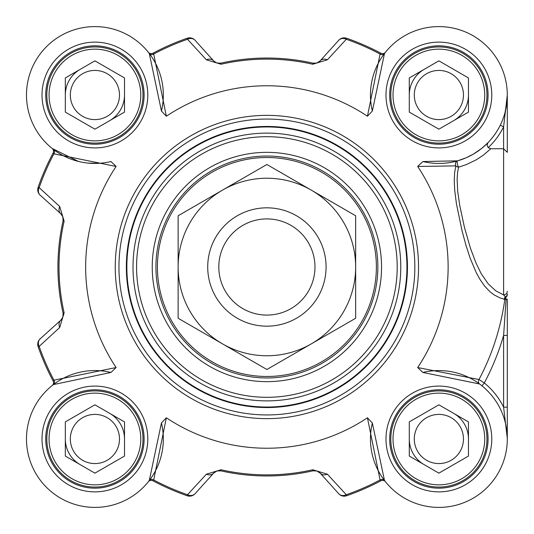 <?xml version="1.0" encoding="UTF-8"?>
<svg xmlns="http://www.w3.org/2000/svg" width="534" height="534" viewBox="0 0 534 534"><rect width="100%" height="100%" fill="white"/><g stroke="black" fill="none" stroke-linecap="round" stroke-linejoin="round"><path stroke-width="0.8" d="M78.371 161.408L52.152 148.432A3.698 3.698 0 0 1 53.106 153.064L53.927 153.819L116.112 166.454A181.226 181.226 0 0 0 116.112 367.546L53.927 380.181L53.106 380.936A242.256 242.256 0 0 1 38.141 346.746A242.256 242.256 0 0 0 53.106 380.936A3.698 3.698 0 0 1 52.178 385.548L52.152 385.568A3.698 3.698 0 0 0 52.178 385.548L52.452 385.321L52.178 385.548M52.152 385.568A3.698 3.698 0 0 0 52.185 385.535L53.387 384.6A3.698 3.144 52.6 0 0 53.927 380.181A241.168 241.168 0 0 1 39.169 346.392L59.701 327.502L64.133 312.864A207.886 207.886 0 0 1 64.133 221.136L59.701 206.498L39.169 187.608A241.168 241.168 0 0 1 53.927 153.819A3.698 3.144 -52.6 0 0 53.387 149.4M166.348 116.218L153.719 54.034L152.958 53.213A242.256 242.256 0 0 1 187.147 38.248A242.256 242.256 0 0 0 152.958 53.213A3.698 3.698 0 0 1 148.352 52.285L148.332 52.259A3.698 3.698 0 0 0 148.352 52.285L148.572 52.559L148.345 52.285A3.698 3.698 0 0 1 148.332 52.259L149.293 53.493A3.698 3.144 142.6 0 0 153.719 54.034A241.168 241.168 0 0 1 187.507 39.269L206.391 59.808L221.029 64.24A207.886 207.886 0 0 1 312.764 64.24L327.395 59.808L346.286 39.269A241.168 241.168 0 0 1 380.075 54.034L367.439 116.218A181.226 181.226 0 0 0 166.348 116.218L161.435 111.025L149.293 53.493M488.196 147.638A72.123 72.123 0 0 0 503.602 126.832L503.602 294.908L505.765 297.204L506.085 299.494L503.602 335.445L503.602 407.168L507.3 438.301L507.3 407.168L503.602 407.168A72.123 72.123 0 0 0 484.305 382.965L478.985 379.527L417.675 367.546A181.226 181.226 0 0 0 417.675 166.454L455.816 165.88A3.698 2.737 -166 0 0 458.599 167.162A3.698 1.095 74.1 0 1 457.244 163.337A3.698 1.095 74.1 0 1 457.585 160.834L466.322 157.697L473.431 154.072L481.741 148.352L487.929 142.725L487.081 145.221L488.196 147.638L490.826 148.739L503.602 148.739L507.3 152.344L507.3 95.092M414.838 267A147.945 147.945 0 0 0 266.893 119.055A147.945 147.945 0 0 0 118.955 267A147.945 147.945 0 0 0 266.893 414.945A147.945 147.945 0 0 0 414.838 267M126.351 267A140.542 140.542 0 0 0 266.893 407.542A140.542 140.542 0 0 0 407.442 267A140.542 140.542 0 0 0 266.893 126.458A140.542 140.542 0 0 0 126.351 267A140.542 140.542 0 0 0 266.893 407.542A140.542 140.542 0 0 0 407.442 267A140.542 140.542 0 0 0 266.893 126.458A140.542 140.542 0 0 0 126.351 267M206.391 59.808A7.396 6.121 -42 0 1 213.66 60.916L195.077 40.284A7.396 7.396 -109.2 0 0 187.147 38.248L187.507 39.269A7.396 6.168 -42 0 1 195.077 40.284A7.396 7.396 -109.2 0 0 187.147 38.248M327.395 474.192A7.396 6.121 138 0 1 320.126 473.084L338.71 493.716A7.396 7.396 70.8 0 0 346.639 495.752A242.256 242.256 0 0 0 380.835 480.787L380.075 479.966A241.168 241.168 0 0 1 346.286 494.731L327.395 474.192L312.764 469.76A207.886 207.886 0 0 1 221.029 469.76L206.391 474.192L187.507 494.731A241.168 241.168 0 0 1 153.719 479.966L166.348 417.782A181.226 181.226 0 0 0 367.439 417.782L380.075 479.966A3.698 3.144 -37.4 0 1 384.493 480.507L372.352 422.975L367.439 417.782M166.348 417.782L161.435 422.975L149.293 480.507L148.332 481.741A3.698 3.698 0 0 1 152.958 480.787A242.256 242.256 0 0 0 187.147 495.752A7.396 7.396 -138 0 0 195.077 493.716L213.66 473.084L216.944 470.981L220.789 470.821A208.968 208.968 0 0 0 312.997 470.821L316.829 470.975L320.126 473.084A7.396 7.396 0 0 0 318.344 471.635M381.55 267A114.656 114.656 0 0 0 209.568 167.703A114.656 114.656 0 0 0 209.568 366.297A114.656 114.656 0 0 0 381.55 267M377.852 267A110.959 110.959 0 0 1 266.893 377.959A110.959 110.959 0 0 1 155.935 267A110.959 110.959 0 0 1 266.893 156.041A110.959 110.959 0 0 1 377.852 267M507.3 119.055L507.3 152.344M367.439 116.218L372.352 111.025L384.493 53.493L385.461 52.259A3.698 3.698 0 0 1 380.835 53.213A242.256 242.256 0 0 0 346.639 38.248A7.396 7.396 42 0 0 338.71 40.284L320.126 60.916L316.842 63.019L312.997 63.179A208.968 208.968 0 0 0 220.789 63.179L216.777 62.965L213.707 60.969L195.077 40.284M385.461 52.259A3.698 3.698 0 0 1 385.441 52.285L385.461 52.259A3.698 3.698 0 0 1 380.835 53.213L380.075 54.034A3.698 3.144 37.4 0 0 384.493 53.493M338.71 40.284A7.396 6.168 42 0 1 346.286 39.269L346.639 38.248A7.396 7.396 42 0 0 338.71 40.284M318.144 62.478A7.396 7.396 0 0 0 320.126 60.916A7.396 6.121 42 0 1 327.395 59.808M52.152 148.432A3.698 3.698 0 0 1 52.178 148.452L52.152 148.432A3.698 3.698 0 0 1 53.106 153.064A242.256 242.256 0 0 0 38.141 187.254A7.396 7.396 -48 0 0 40.177 195.184L61.063 214.007L62.872 216.931L63.079 220.896A208.968 208.968 0 0 0 63.079 313.104L62.858 317.116L60.863 320.186L40.177 338.816A7.396 7.396 160.8 0 0 38.141 346.746L39.169 346.392A7.396 6.168 -132 0 1 40.177 338.816A7.396 7.396 160.8 0 0 38.141 346.746M40.177 195.184A7.396 6.168 -48 0 1 39.169 187.608L38.141 187.254A7.396 7.396 -48 0 0 40.177 195.184M64.133 221.136L63.079 220.896L62.858 216.884L60.809 213.767A7.396 6.121 -48 0 1 59.701 206.498M59.701 327.502A7.396 6.121 -132 0 1 60.809 320.233L60.829 320.213M346.639 495.752L346.286 494.731A7.396 6.168 138 0 1 338.71 493.716A7.396 7.396 70.8 0 0 346.639 495.752A242.256 242.256 0 0 0 380.835 480.787A3.698 3.698 0 0 1 385.441 481.715L384.493 480.507M148.332 481.741A3.698 3.698 0 0 1 148.352 481.715L148.332 481.741A3.698 3.698 0 0 1 152.958 480.787L153.719 479.966A3.698 3.144 -142.6 0 0 149.293 480.507M195.077 493.716A7.396 6.168 -138 0 1 187.507 494.731L187.147 495.752A7.396 7.396 -138 0 0 195.077 493.716M221.029 469.76L220.789 470.821L216.777 471.035L213.66 473.084A7.396 6.121 -138 0 1 206.391 474.192M417.675 367.546L422.868 372.458L479.572 383.979A3.698 3.144 -53.5 0 1 478.985 379.527A240.093 240.093 0 0 0 504.804 299.32A3.698 3.157 101.2 0 1 505.765 297.204A3.698 3.131 180 0 0 507.3 294.668M507.3 407.168L507.3 335.445L503.602 335.445A246.401 246.401 0 0 1 484.305 382.965L481.975 385.835M507.3 438.848L507.3 299.16A3.698 0.454 180 0 1 506.085 299.494L504.169 299.187A3.698 3.151 102.5 0 1 505.451 296.771A3.698 3.277 180 0 0 507.3 293.934M500.285 125.203L503.602 126.832L507.3 95.019M372.352 111.025A68.425 68.425 0 0 1 433.495 26.807A68.425 68.425 0 0 1 507.086 100.399A68.425 68.425 0 0 1 422.868 161.542L457.585 160.834A3.698 3.137 -105.9 0 0 455.816 165.88L454.614 172.762L454.24 180.532L454.721 190.431L456.41 203.628L462.01 230.661L465.842 244.859L470.147 258.169L476.221 272.58L480.019 279.489L484.692 286.157L489.912 291.671L494.017 294.828L500.104 297.965L504.169 299.187M507.02 101.166L505.004 112.581M507.3 291.297A3.698 3.618 -0 0 1 503.602 294.908L495.746 290.803L488.236 283.868L481.261 273.775L475.994 263.008L470.487 248.35L464.406 227.197L459.774 205.59L457.691 191.326L457.111 179.104L457.631 172.102L458.599 167.162L466.349 164.585L476.154 159.873L483.31 155.194L490.826 148.739M422.868 161.542L417.675 166.454M98.763 163.331L87.723 163.064M116.112 166.454L110.925 161.542A68.425 68.425 0 0 1 26.7 100.399A68.425 68.425 0 0 1 100.292 26.807A68.425 68.425 0 0 1 161.435 111.025M53.387 384.6L110.918 372.458L116.112 367.546M161.435 422.975A68.425 68.425 0 0 1 100.292 507.193A68.425 68.425 0 0 1 26.7 433.601A68.425 68.425 0 0 1 110.918 372.458M422.868 372.458A68.425 68.425 0 0 1 507.086 433.601A68.425 68.425 0 0 1 433.495 507.193A68.425 68.425 0 0 1 372.352 422.975M144.1 438.981A49.188 49.188 0 0 1 94.912 488.176A49.188 49.188 0 0 1 45.724 438.981A49.188 49.188 0 0 1 94.912 389.793A49.188 49.188 0 0 1 144.1 438.981A49.188 49.188 0 0 1 94.912 488.176A49.188 49.188 0 0 1 45.724 438.981A49.188 49.188 0 0 0 94.912 488.176A49.188 49.188 0 0 0 144.1 438.981M488.069 438.981A49.188 49.188 0 0 1 438.875 488.176A49.188 49.188 0 0 1 389.686 438.981A49.188 49.188 0 0 1 438.875 389.793A49.188 49.188 0 0 1 488.069 438.981A49.188 49.188 0 0 1 438.875 488.176A49.188 49.188 0 0 1 389.686 438.981A49.188 49.188 0 0 0 438.875 488.176A49.188 49.188 0 0 0 488.069 438.981M488.069 95.019A49.188 49.188 0 0 1 438.875 144.207A49.188 49.188 0 0 1 389.686 95.019A49.188 49.188 0 0 1 438.875 45.824A49.188 49.188 0 0 1 488.069 95.019A49.188 49.188 0 0 1 438.875 144.207A49.188 49.188 0 0 1 389.686 95.019A49.188 49.188 0 0 0 438.875 144.207A49.188 49.188 0 0 0 488.069 95.019M144.1 95.019A49.188 49.188 0 0 1 94.912 144.207A49.188 49.188 0 0 1 45.724 95.019A49.188 49.188 0 0 1 94.912 45.824A49.188 49.188 0 0 1 144.1 95.019A49.188 49.188 0 0 1 94.912 144.207A49.188 49.188 0 0 1 45.724 95.019A49.188 49.188 0 0 0 94.912 144.207A49.188 49.188 0 0 0 144.1 95.019M478.597 416.053A45.864 45.864 0 0 1 438.875 484.845A45.864 45.864 0 0 1 399.158 416.053A45.864 45.864 0 0 1 478.597 416.053M438.875 404.819L468.465 421.9L468.465 456.063L438.875 473.151L409.291 456.063L409.291 421.9L438.875 404.819M397.236 463.025A48.08 48.08 0 0 0 462.918 480.62A48.08 48.08 0 0 0 480.513 414.945A48.08 48.08 0 0 0 414.838 397.343A48.08 48.08 0 0 0 397.236 463.025M468.465 438.981A29.59 29.59 0 0 0 453.673 413.356M409.291 438.981A29.59 29.59 0 0 0 424.083 464.607M417.588 451.277A24.584 24.584 0 0 0 460.168 451.277A24.584 24.584 0 0 0 438.875 414.397A24.584 24.584 0 0 0 417.588 451.277M478.597 117.947A45.864 45.864 0 0 1 399.158 117.947A45.864 45.864 0 0 1 438.875 49.155A45.864 45.864 0 0 1 478.597 117.947M468.465 77.937L468.465 112.1L438.875 129.181L409.291 112.1L409.291 77.937L438.875 60.849L468.465 77.937M397.236 70.975A48.08 48.08 0 0 0 414.838 136.657A48.08 48.08 0 0 0 480.513 119.055A48.08 48.08 0 0 0 462.918 53.38A48.08 48.08 0 0 0 397.236 70.975M453.673 120.644A29.59 29.59 0 0 0 468.465 95.019M424.083 69.393A29.59 29.59 0 0 0 409.291 95.019M417.588 82.723A24.584 24.584 0 0 0 438.875 119.603A24.584 24.584 0 0 0 460.168 82.723A24.584 24.584 0 0 0 417.588 82.723M134.628 117.947A45.864 45.864 0 0 1 55.196 117.947A45.864 45.864 0 0 1 94.912 49.155A45.864 45.864 0 0 1 134.628 117.947M124.502 77.937L124.502 112.1L94.912 129.181L65.322 112.1L65.322 77.937L94.912 60.849L124.502 77.937M53.273 70.975A48.08 48.08 0 0 0 70.868 136.657A48.08 48.08 0 0 0 136.55 119.055A48.08 48.08 0 0 0 118.955 53.38A48.08 48.08 0 0 0 53.273 70.975M109.704 120.644A29.59 29.59 0 0 0 124.502 95.019M66.329 87.362A29.59 29.59 0 0 1 80.12 69.393A29.59 29.59 0 0 0 65.322 95.019M73.619 82.723A24.584 24.584 0 0 0 94.912 119.603A24.584 24.584 0 0 0 116.205 82.723A24.584 24.584 0 0 0 73.619 82.723M134.628 416.053A45.864 45.864 0 0 1 94.912 484.845A45.864 45.864 0 0 1 55.196 416.053A45.864 45.864 0 0 1 134.628 416.053M94.912 404.819L124.502 421.9L124.502 456.063L94.912 473.151L65.322 456.063L65.322 421.9L94.912 404.819M53.273 463.025A48.08 48.08 0 0 0 118.955 480.62A48.08 48.08 0 0 0 136.55 414.945A48.08 48.08 0 0 0 70.868 397.343A48.08 48.08 0 0 0 53.273 463.025M124.502 438.981A29.59 29.59 0 0 0 109.704 413.356M65.322 438.981A29.59 29.59 0 0 0 80.12 464.607A29.59 29.59 0 0 1 66.329 446.638M73.619 451.277A24.584 24.584 0 0 0 116.205 451.277A24.584 24.584 0 0 0 94.912 414.397A24.584 24.584 0 0 0 73.619 451.277M217.885 470.748L220.789 470.821A7.396 7.396 0 0 0 220.736 470.808M312.764 64.24L312.997 63.179L315.974 63.239L318.344 62.365M315.901 63.252L312.997 63.179A7.396 7.396 0 0 0 313.051 63.192M326.074 267A59.174 59.174 0 0 0 266.893 207.826A59.174 59.174 0 0 0 207.719 267A59.174 59.174 0 0 0 266.893 326.174A59.174 59.174 0 0 0 326.074 267M314.973 267A48.08 48.08 0 0 0 266.893 218.92A48.08 48.08 0 0 0 218.813 267A48.08 48.08 0 0 0 266.893 315.08A48.08 48.08 0 0 0 314.973 267M222.511 343.876A88.764 88.764 0 0 0 355.657 267A88.764 88.764 0 0 0 222.511 190.124A88.764 88.764 0 0 0 222.511 343.876L178.129 318.251L178.129 215.749L266.893 164.505L355.657 215.749L355.657 318.251L266.893 369.495L222.511 343.876M406.935 267A140.042 140.042 0 0 0 266.893 126.958A140.042 140.042 0 0 0 126.852 267A140.042 140.042 0 0 0 266.893 407.041A140.042 140.042 0 0 0 406.935 267M400.774 267A133.88 133.88 0 0 0 266.893 133.12A133.88 133.88 0 0 0 133.013 267A133.88 133.88 0 0 0 266.893 400.88A133.88 133.88 0 0 0 400.774 267M397.203 267A130.309 130.309 0 0 0 266.893 136.691A130.309 130.309 0 0 0 136.584 267A130.309 130.309 0 0 0 266.893 397.309A130.309 130.309 0 0 0 397.203 267M53.106 153.064A242.256 242.256 0 0 0 38.141 187.254M216.777 471.035L220.789 470.821A208.968 208.968 0 0 0 312.997 470.821L312.764 469.76M380.835 53.213A242.256 242.256 0 0 0 346.639 38.248M315.974 63.239L312.997 63.179A208.968 208.968 0 0 0 220.789 63.179L221.029 64.24M62.872 216.931L63.079 220.896A208.968 208.968 0 0 0 63.079 313.104L64.133 312.864M152.958 480.787A242.256 242.256 0 0 0 187.147 495.752M418.536 267A151.643 151.643 0 0 0 266.893 115.357A151.643 151.643 0 0 0 115.251 267A151.643 151.643 0 0 0 266.893 418.643A151.643 151.643 0 0 0 418.536 267M147.798 438.981A52.886 52.886 0 0 0 68.465 393.178A52.886 52.886 0 0 0 68.465 484.785A52.886 52.886 0 0 0 147.798 438.981M491.767 438.981A52.886 52.886 0 0 0 412.435 393.178A52.886 52.886 0 0 0 412.435 484.785A52.886 52.886 0 0 0 491.767 438.981M491.767 95.019A52.886 52.886 0 0 0 412.435 49.215A52.886 52.886 0 0 0 412.435 140.822A52.886 52.886 0 0 0 491.767 95.019M147.798 95.019A52.886 52.886 0 0 0 68.465 49.215A52.886 52.886 0 0 0 68.465 140.822A52.886 52.886 0 0 0 147.798 95.019M186.686 192.487A109.477 109.477 0 0 0 192.387 347.207A109.477 109.477 0 0 0 347.1 341.513A109.477 109.477 0 0 0 341.406 186.793A109.477 109.477 0 0 0 186.686 192.487M220.789 63.179L216.777 62.965M216.003 62.652L213.707 60.969M318.818 62.071L318.351 62.358M63.079 313.104L62.858 317.116M62.545 317.89L60.863 320.186M61.063 214.007L62.531 216.09L60.863 213.814M214.968 471.929L216.944 470.981M312.997 470.821L315.974 470.761M316.829 470.975L318.931 472.009M507.3 438.301L507.3 438.828M213.707 473.031L216.003 471.348M62.858 216.884L63.079 220.896"/></g></svg>

